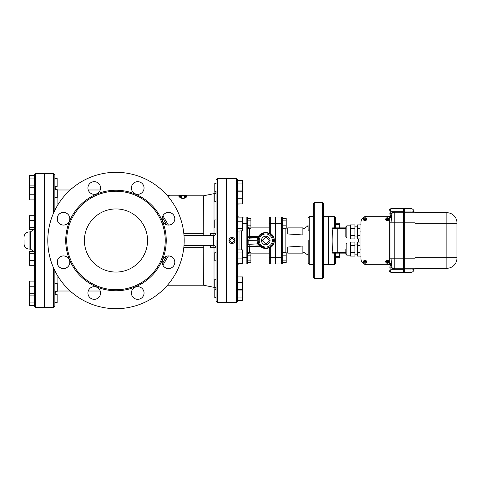 <?xml version="1.0" encoding="UTF-8"?>
<svg xmlns="http://www.w3.org/2000/svg" width="481" height="481" viewBox="0 0 481 481"><rect width="100%" height="100%" fill="white"/><g stroke="black" fill="none" stroke-linecap="round" stroke-linejoin="round"><path stroke-width="0.72" d="M47.793 240.5A68.194 68.194 0 0 1 150.078 181.445A68.194 68.194 0 0 1 150.078 299.555A68.194 68.194 0 0 1 47.793 240.5M66.733 240.5A49.248 49.248 0 0 0 140.608 283.153A49.248 49.248 0 0 0 140.608 197.847A49.248 49.248 0 0 0 66.733 240.5M131.415 293.001A6.313 6.313 0 0 0 140.891 298.473A6.313 6.313 0 0 0 140.891 287.536A6.313 6.313 0 0 0 131.415 293.001M87.921 293.001A6.313 6.313 0 0 0 97.396 298.473A6.313 6.313 0 0 0 97.396 287.536A6.313 6.313 0 0 0 87.921 293.001M57.167 262.247A6.313 6.313 0 0 0 66.643 267.713A6.313 6.313 0 0 0 66.643 256.776A6.313 6.313 0 0 0 57.167 262.247M57.167 218.753A6.313 6.313 0 0 0 66.643 224.224A6.313 6.313 0 0 0 66.643 213.287A6.313 6.313 0 0 0 57.167 218.753M87.921 187.999A6.313 6.313 0 0 0 97.396 193.464A6.313 6.313 0 0 0 97.396 182.527A6.313 6.313 0 0 0 87.921 187.999M131.415 187.999A6.313 6.313 0 0 0 140.891 193.464A6.313 6.313 0 0 0 140.891 182.527A6.313 6.313 0 0 0 131.415 187.999M162.169 218.753A6.313 6.313 0 0 0 171.645 224.224A6.313 6.313 0 0 0 171.645 213.287A6.313 6.313 0 0 0 162.169 218.753M162.169 262.247A6.313 6.313 0 0 0 171.645 267.713A6.313 6.313 0 0 0 171.645 256.776A6.313 6.313 0 0 0 162.169 262.247M166.426 256.277L162.362 263.78M162.362 217.22L166.426 224.723M84.415 240.5A31.572 31.572 0 0 1 131.77 213.161A31.572 31.572 0 0 1 131.77 267.839A31.572 31.572 0 0 1 84.415 240.5M162.903 265.193L168.41 255.934M168.41 225.066L162.903 215.807M203.174 235.45L183.989 235.45L209.932 235.45L203.174 235.45L203.421 195.797L184.554 195.797M216.053 191.216L216.053 232.978A2.525 0.385 0 0 1 214.021 233.357L210.431 233.309A2.525 0.499 90 0 1 209.932 235.45L213.528 235.474L213.528 243.025L184.133 243.025M167.478 285.203L203.421 285.203L203.174 245.55L183.989 245.55L213.528 245.526A2.525 0.511 -91.7 0 1 214.021 247.643L214.021 287.325L216.053 289.802M203.174 245.55L209.932 245.55A2.525 0.499 90 0 1 210.431 247.691L214.021 247.643A2.525 0.385 180 0 1 216.053 248.022L216.053 243.025L213.528 243.025L213.528 245.526A2.525 2.501 180 0 1 216.053 248.022L216.053 279.587M212.241 247.691L210.431 247.691M167.893 196.278L168.464 196.038L168.254 196.705M187.007 196.284L187.007 196.801L182.966 198.918L178.926 196.801L178.926 196.284L182.966 198.376L187.007 196.284L184.554 196.284L184.554 195.292L187.007 195.334L187.007 195.797M181.373 195.797L167.568 195.797M53.349 267.46L53.349 307.431L44.763 307.431L44.763 173.569L53.349 173.569L53.349 213.54M390.776 271.615L389.009 271.615L389.009 266.973L390.776 266.973M390.776 270.232L389.009 270.232M390.776 267.917L389.009 267.917M390.776 209.385L389.009 209.385L389.009 214.027L390.776 214.027M390.776 210.768L389.009 210.768M390.776 213.083L389.009 213.083M415.025 212.716L446.849 212.716A10.101 10.101 0 0 1 456.95 222.823L456.95 258.177A10.101 10.101 0 0 1 446.849 268.284L415.025 268.284M410.984 268.789L410.984 269.967L404.924 269.967L404.924 208.676L410.984 208.676A3.03 3.03 0 0 1 414.015 211.706L414.015 212.211L414.015 211.706A3.03 0.673 180 0 0 410.984 211.033L410.984 212.211M414.015 269.294A3.03 3.03 0 0 1 410.984 272.324L410.984 269.967A3.03 0.673 0 0 0 414.015 269.294L414.015 268.789M404.924 269.967L404.924 272.324L410.984 272.324M404.924 268.789L415.025 268.789L415.025 212.211L404.924 212.211M403.661 269.294L403.661 272.324L404.671 272.324L404.671 208.676L403.661 208.676L403.661 269.294L404.671 269.294M403.661 268.789L404.671 268.789M403.661 212.211L404.671 212.211M390.776 266.829A4.545 4.545 0 0 0 394.817 269.294L394.817 268.789L392.496 268.055A4.04 4.04 0 0 1 390.957 265.939A4.04 4.04 0 0 0 394.817 268.789A4.04 4.04 0 0 1 390.957 265.939L390.776 272.324L403.409 272.324L403.409 211.706L394.817 211.706L394.817 212.211L393.698 212.374M390.776 215.458L390.776 215.007L390.776 215.458M390.776 214.171L390.776 211.706L394.817 211.706A4.545 4.545 0 0 0 390.776 214.171L390.957 215.061A4.04 4.04 0 0 1 394.817 212.211L403.409 212.211M390.776 211.706L390.776 208.676L403.409 208.676L403.409 211.706M390.776 217.983L390.776 216.252M391.558 265.608L391.558 263.179L390.193 263.738L390.193 264.748A1.69 1.569 90 0 1 391.558 265.608L390.957 265.939A1.69 1.69 0 0 0 389.339 264.748A1.69 1.69 0 0 1 390.957 265.939A4.04 4.04 0 0 0 394.817 268.789L403.409 268.789M345.821 249.086L345.821 254.136L346.831 255.146L346.831 243.025L345.821 244.035M354.912 252.585L354.912 242.087L350.366 242.087L350.366 256.084L354.912 256.084L354.912 252.585L350.366 252.585M354.912 245.587L350.366 245.587M359.962 245.587L357.437 245.587L357.437 256.084L359.962 256.084M359.962 252.585L357.437 252.585M359.962 242.087L357.437 242.087L357.437 245.587M345.821 231.914L345.821 226.864L345.821 236.965L346.831 237.975L346.831 225.854L345.821 226.864M354.912 235.413L354.912 224.916L350.366 224.916L350.366 238.913L354.912 238.913L354.912 235.413L350.366 235.413M354.912 228.415L350.366 228.415M359.962 228.415L357.437 228.415L357.437 238.913L359.962 238.913M359.962 235.413L357.437 235.413M359.962 224.916L357.437 224.916L357.437 228.415M360.972 224.843L359.962 224.843L359.962 256.157L360.972 256.157M364.003 261.592L364.4 261.592L364.003 261.592M364.4 261.592L364.887 261.592L364.887 261.099A0.631 0.631 0 0 0 364.4 261.592M364.887 262.728L364.887 262.331L364.887 262.728M364.887 262.331L364.887 261.844L364.4 261.844A0.631 0.631 0 0 0 364.887 262.331M365.139 260.708L365.139 261.099L365.139 260.708M365.139 261.099L365.139 261.592L365.632 261.592A0.631 0.631 0 0 0 365.139 261.099M365.139 262.331L365.139 261.844L365.632 261.844A0.631 0.631 0 0 1 365.139 262.331M363.624 261.718A1.389 1.389 0 0 0 365.71 262.921A1.389 1.389 0 0 0 365.71 260.516A1.389 1.389 0 0 0 363.624 261.718M363.528 261.718A1.491 1.491 0 0 1 365.758 260.425A1.491 1.491 0 0 1 365.758 263.005A1.491 1.491 0 0 1 363.528 261.718M363.498 261.718A1.515 1.515 0 0 1 365.77 260.401A1.515 1.515 0 0 1 365.77 263.029A1.515 1.515 0 0 1 363.498 261.718M364.003 219.156L364.4 219.156L364.003 219.156M364.4 219.156L364.887 219.156L364.887 218.669A0.631 0.631 0 0 0 364.4 219.156M364.887 220.292L364.887 219.901L364.887 220.292M364.887 219.901L364.887 219.408L364.4 219.408A0.631 0.631 0 0 0 364.887 219.901M365.139 218.272L365.139 218.669L365.139 218.272M365.139 218.669L365.139 219.156L365.632 219.156A0.631 0.631 0 0 0 365.139 218.669M365.139 219.901L365.139 219.408L365.632 219.408A0.631 0.631 0 0 1 365.139 219.901M363.624 219.282A1.389 1.389 0 0 0 365.71 220.484A1.389 1.389 0 0 0 365.71 218.079A1.389 1.389 0 0 0 363.624 219.282M363.528 219.282A1.491 1.491 0 0 1 365.758 217.995A1.491 1.491 0 0 1 365.758 220.575A1.491 1.491 0 0 1 363.528 219.282M363.498 219.282A1.515 1.515 0 0 1 365.77 217.971A1.515 1.515 0 0 1 365.77 220.599A1.515 1.515 0 0 1 363.498 219.282M386.231 261.592L386.622 261.592L386.231 261.592M386.622 261.592L387.115 261.592L387.115 261.099A0.631 0.631 0 0 0 386.622 261.592M387.115 262.728L387.115 262.331L387.115 262.728M387.115 262.331L387.115 261.844L386.622 261.844A0.631 0.631 0 0 0 387.115 262.331M387.367 260.708L387.367 261.099L387.367 260.708M387.367 261.099L387.367 261.592L387.86 261.592A0.631 0.631 0 0 0 387.367 261.099M387.367 262.331L387.367 261.844L387.86 261.844A0.631 0.631 0 0 1 387.367 262.331M385.852 261.718A1.389 1.389 0 0 0 387.939 262.921A1.389 1.389 0 0 0 387.939 260.516A1.389 1.389 0 0 0 385.852 261.718M385.75 261.718A1.491 1.491 0 0 1 387.987 260.425A1.491 1.491 0 0 1 387.987 263.005A1.491 1.491 0 0 1 385.75 261.718M385.726 261.718A1.515 1.515 0 0 1 387.999 260.401A1.515 1.515 0 0 1 387.999 263.029A1.515 1.515 0 0 1 385.726 261.718M386.231 219.156L386.622 219.156L386.231 219.156M386.622 219.156L387.115 219.156L387.115 218.669A0.631 0.631 0 0 0 386.622 219.156M387.115 220.292L387.115 219.901L387.115 220.292M387.115 219.901L387.115 219.408L386.622 219.408A0.631 0.631 0 0 0 387.115 219.901M387.367 218.272L387.367 218.669L387.367 218.272M387.367 218.669L387.367 219.156L387.86 219.156A0.631 0.631 0 0 0 387.367 218.669M387.367 219.901L387.367 219.408L387.86 219.408A0.631 0.631 0 0 1 387.367 219.901M385.852 219.282A1.389 1.389 0 0 0 387.939 220.484A1.389 1.389 0 0 0 387.939 218.079A1.389 1.389 0 0 0 385.852 219.282M385.75 219.282A1.491 1.491 0 0 1 387.987 217.995A1.491 1.491 0 0 1 387.987 220.575A1.491 1.491 0 0 1 385.75 219.282M385.726 219.282A1.515 1.515 0 0 1 387.999 217.971A1.515 1.515 0 0 1 387.999 220.599A1.515 1.515 0 0 1 385.726 219.282M389.766 217.767L389.766 263.233A1.515 1.515 0 0 1 388.251 264.748L367.039 264.748A6.061 6.061 0 0 1 360.972 258.688L360.972 222.312A6.061 6.061 0 0 1 367.039 216.252L388.251 216.252A1.515 1.515 0 0 1 389.766 217.767M308.08 225.475L308.123 229.263M308.189 230.525L307.936 225.475L308.189 230.525M308.189 255.525L308.177 250.517M308.147 252.02L308.177 252.537M339.255 256.505L335.72 256.505L335.72 257.792L339.255 257.792L339.255 253.126L345.821 253.126L332.69 253.126A0.505 0.505 0 0 1 332.185 252.621L332.185 251.707C333.117 244.234 333.117 236.766 332.185 229.293L332.185 228.379L345.821 228.379M308.189 240.5L308.189 263.486L308.189 240.5M332.185 228.379A0.505 0.505 0 0 1 332.69 227.874L345.821 227.874L339.255 227.874L339.255 223.208L335.72 223.208L335.72 224.495L339.255 224.495M334.71 253.126L334.71 264.496L335.72 263.486L335.72 253.126M335.72 227.874L335.72 217.514L334.71 216.504L334.71 227.874M390.193 216.252L390.193 217.262L391.558 217.821L391.558 215.392A1.69 1.569 90 0 1 390.193 216.252L367.039 216.252M360.972 222.312L360.972 258.688M367.039 264.748L390.193 264.748M391.558 215.392L390.957 215.061A4.04 4.04 0 0 1 394.817 212.211A4.04 4.04 0 0 0 390.957 215.061A1.69 1.69 0 0 1 389.339 216.252A1.69 1.69 0 0 0 390.957 215.061M390.019 216.252L390.019 222.823L390.957 222.823L391.558 217.821M391.558 263.179L390.957 258.177L390.019 258.177L390.019 264.748M390.019 222.823L390.019 258.177M334.71 264.496L328.643 264.496L328.643 216.504L334.71 216.504M323.34 240.5L323.34 203.625L322.33 202.615L322.33 278.385L323.34 277.375L323.34 240.5M314.249 202.615L313.239 203.625L313.239 277.375L314.249 278.385L314.249 202.615L322.33 202.615M323.34 264.496L328.391 264.496L328.391 216.504L323.34 216.504M302.886 234.975L287.728 233.958L287.728 227.874L302.886 227.874L302.886 234.975M287.728 247.042L287.728 253.126L302.886 253.126L302.886 246.025L287.728 247.042M275.607 223.352L281.668 223.352L281.668 217.009L275.607 217.009L275.607 263.991L281.668 263.991A1.01 1.01 0 0 0 282.678 262.981A1.01 1.01 0 0 1 281.668 263.991A1.01 1.01 0 0 0 282.678 262.981L282.678 218.019A1.01 1.01 0 0 0 281.668 217.009A1.01 1.01 0 0 1 282.678 218.019M286.213 220.875L282.678 220.875L282.678 218.398L286.213 218.398L286.213 225.836L282.678 225.836M282.678 262.602L282.678 260.125L286.213 260.125L286.213 262.602L282.678 262.602M54.864 197.547L54.864 189.46L57.137 189.46L57.137 197.547L54.864 197.547M34.404 175.409L29.353 175.409L29.353 185.906L34.404 185.906L34.404 187.109L29.353 187.109L29.353 199.898L34.404 199.898M34.404 187.109L34.404 187.843L29.353 187.843M34.404 194.234L29.353 194.234M54.864 186.454L54.864 178.367L57.137 178.367L57.137 186.454L54.864 186.454M34.404 178.908L29.353 178.908M29.353 185.906L29.353 187.109M54.864 302.633L57.137 302.633L57.137 294.546L54.864 294.546M34.404 302.092L34.404 295.094L29.353 295.094L29.353 305.591L34.404 305.591L34.404 302.092L29.353 302.092M34.404 281.102L29.353 281.102L29.353 295.094M54.864 291.54L57.137 291.54L57.137 283.453L54.864 283.453M34.404 286.766L29.353 286.766M29.353 293.891L34.404 293.891L34.404 293.157L29.353 293.157M34.404 251.605L29.353 251.605L29.353 265.296L34.404 265.296M34.404 253.77L29.353 253.77M34.404 260.612L29.353 260.612M34.404 215.704L29.353 215.704L29.353 229.395L34.404 229.395L34.404 227.23L29.353 227.23M34.404 227.23L34.404 220.388L29.353 220.388M34.404 174.579L34.404 306.421L35.414 307.431L35.414 173.569L34.404 174.579M24.05 240.5L24.05 244.035C24.351 247.102 26.034 248.785 29.1 249.086L29.1 231.914C26.034 232.215 24.351 233.898 24.05 236.965M35.414 173.569L44.511 173.569L44.511 307.431L35.414 307.431M269.294 260.173L269.294 255.116M282.678 255.164L286.213 255.164L286.213 260.125M282.678 252.687L286.213 252.687L286.213 255.164M265.29 248.064L261.021 246.416A1.01 0.337 -51.3 0 0 260.389 246.705C262.927 248.497 265.759 248.893 268.891 247.901L269.294 248.707L269.294 262.981A1.01 1.01 0 0 0 270.304 263.991L275.354 263.991L275.354 217.009L270.304 217.009A1.01 1.01 0 0 0 269.294 218.019A1.01 1.01 0 0 1 270.304 217.009A1.01 1.01 0 0 0 269.294 218.019L269.294 225.884M282.678 228.313L286.213 228.313L286.213 225.836M247.372 217.514A0.505 0.505 0 0 0 246.867 217.009A0.505 0.505 0 0 1 247.372 217.514A0.505 0.505 0 0 0 246.867 217.009A0.505 0.505 0 0 1 247.372 217.514L247.372 263.486A0.505 0.505 0 0 1 246.867 263.991L241.306 263.991L241.306 263.588M241.306 249.892L241.306 230.808M241.306 217.111L246.867 217.009L246.867 223.352L247.372 223.352M247.372 255.164L250.908 255.164L250.908 262.602L247.372 262.602M247.372 260.125L250.908 260.125M247.372 252.687L250.908 252.687L250.908 255.164M247.372 225.836L250.908 225.836L250.908 218.398L247.372 218.398M247.372 220.875L250.908 220.875M247.372 228.313L250.908 228.313L250.908 225.836M265.759 244.071L262.187 240.5L265.759 236.929L269.33 240.5L265.759 244.071M261.466 240.5A4.293 4.293 0 0 1 267.905 236.784A4.293 4.293 0 0 1 267.905 244.216A4.293 4.293 0 0 1 261.466 240.5M247.372 244.504L247.372 245.346A2.02 0.607 0 0 1 248.881 244.757L248.863 244.342L247.372 244.504L247.372 240.476L248.821 240.314L249.392 238.107A2.02 2.014 -0 0 1 247.372 236.093M268.891 233.099L269.294 232.293A1.01 1.01 0 0 1 267.983 233.261L268.891 233.099C264.472 231.89 260.997 232.96 258.465 236.297L259.325 236.496L258.994 237.085A1.01 1.004 -153.2 0 1 258.093 237.638L256.914 240.127L257.756 244.132L260.732 246.17L258.928 243.777L248.863 244.342L248.821 240.314L258.183 240.247M263.486 233.273L264.249 233.075M269.294 248.707A1.01 1.01 0 0 0 268.001 247.739A1.01 1.01 0 0 1 269.294 248.707L270.304 247.769A8.574 8.574 0 0 0 270.304 233.231L269.769 234.085L268.903 233.61A1.01 0.457 114.6 0 0 269.811 232.69L269.294 232.293L269.294 223.352L270.304 223.352L270.304 217.009A1.01 1.01 0 0 0 269.294 218.019L269.294 223.352M258.411 238.648L258.88 237.325A1.01 1.004 24.8 0 1 257.96 237.909L249.392 238.107L249.392 236.297L258.465 236.297L258.093 237.638L249.392 237.638A2.02 2.014 -0 0 1 247.372 235.624A2.02 0.673 0 0 0 249.392 236.297L249.392 228.313M268.891 247.901L266.835 247.998M269.811 248.31A1.01 0.457 65.4 0 0 268.903 247.39L269.769 246.915L270.304 247.769L270.304 257.648L275.354 257.648M259.812 245.689L260.389 246.705L249.392 246.705A2.02 0.992 180 0 0 247.613 247.228M258.195 239.995L258.267 239.34M258.832 237.428L258.994 237.085M275.354 223.352L270.304 223.352L270.304 233.231L269.811 232.69M268.903 233.61A7.576 7.576 0 0 0 258.177 240.5A7.576 7.576 0 0 0 268.903 247.39M249.392 252.687L249.392 246.164L248.881 244.757M247.372 238.167A2.02 1.01 180 0 0 248.96 239.153M269.294 257.648L270.304 257.648L270.304 263.991A1.01 1.01 0 0 1 269.294 262.981M216.053 219.919L214.791 219.919L214.791 228L216.053 228M237.518 231.108L242.568 230.808L242.568 217.111L237.518 217.111L237.518 215.494L237.518 221.795L242.568 221.795M237.518 221.795L237.518 228.643L242.568 228.643M216.053 193.458L214.791 193.458L214.791 201.539L216.053 201.539M242.568 198.232L237.518 198.232L237.518 203.89L242.568 203.89L242.568 180.459L237.518 180.459L237.518 183.964L242.568 183.964M237.518 191.835L242.568 191.835M242.568 190.963L237.518 190.963L242.568 191.101M216.053 183.417L214.791 183.417L214.791 191.504L216.035 191.504M216.053 201.725L216.053 199.843M237.518 204.076L242.568 203.89M216.053 228.301L216.053 220.22M216.053 287.542L216.053 279.461M216.035 289.496L214.791 289.496L214.791 297.583L216.053 297.583M237.518 300.541L242.568 300.541L242.568 276.924L237.518 276.924M237.518 297.036L242.568 297.036M237.518 290.037L242.568 290.037M216.053 279.275L214.791 279.275L214.791 287.355L216.053 287.355M242.568 288.979L237.518 288.979L237.518 289.712L242.568 289.712M237.518 288.979L237.518 282.587L242.568 282.587M216.053 201.593L216.053 224.002M216.053 252.699L214.791 252.699L214.791 260.78L216.053 260.78M216.053 240.5L216.053 300.865L216.053 240.5M242.568 258.904L237.518 258.904L237.518 265.506L237.518 263.588L242.568 263.588L242.568 249.892L237.518 249.892L237.518 252.056L242.568 252.056M237.518 258.904L237.518 252.056M231.962 243.001L229.461 240.5L231.962 237.999L234.463 240.5L231.962 243.001M231.962 243.53A3.03 3.03 0 0 1 228.932 240.5A3.03 3.03 0 0 1 231.962 237.47A3.03 3.03 0 0 1 234.993 240.5A3.03 3.03 0 0 1 231.962 243.53M237.518 215.494A1.515 1.515 0 0 0 239.033 217.009L241.053 217.009L239.033 217.009A1.515 1.515 0 0 1 237.518 215.494M237.518 265.506A1.515 1.515 0 0 1 239.033 263.991A1.515 1.515 0 0 0 237.518 265.506M237.518 240.5L237.518 179.629L236.508 178.619L236.508 302.381L237.518 301.371L237.518 240.5M236.508 302.381L226.407 302.381L226.407 178.619L236.508 178.619M239.033 263.588L239.033 263.991L241.053 263.991L241.053 263.588M241.053 249.892L241.053 230.808M178.926 195.797L178.926 195.334L181.373 195.292L181.373 196.284L178.926 196.284M182.966 198.376L182.966 198.918M167.075 195.334L168.103 195.334C170.16 195.388 170.16 195.466 168.103 195.581M168.464 196.038L167.472 195.791M210.431 233.309L212.241 233.309M203.421 195.797L214.021 193.675L214.021 233.357A2.525 0.511 -88.3 0 1 213.528 235.474A2.525 2.501 -0 0 0 216.053 232.978M217.568 178.619L217.568 302.381L226.154 302.381L226.154 178.619L217.568 178.619L216.053 180.135M54.864 210.257L54.864 175.084L53.349 173.569M53.349 307.431L54.864 305.916L54.864 270.743M65.723 240.5A50.258 50.258 0 0 0 141.113 284.024A50.258 50.258 0 0 0 141.113 196.976A50.258 50.258 0 0 0 65.723 240.5M203.421 233.327L183.802 233.327M184.133 237.975L216.053 237.975M183.802 247.673L203.421 247.673M70.172 291.011L57.894 291.011L57.894 276.22M57.894 265.187L57.894 259.307M57.894 221.693L57.894 215.813M57.894 204.78L57.894 189.989L70.172 189.989M415.025 223.328L446.849 223.328L446.849 212.716A10.101 10.101 0 0 1 456.95 222.823M415.025 257.672L446.849 257.672L446.849 223.328L456.95 223.328M456.95 258.177A10.101 10.101 0 0 1 446.849 268.284L446.849 257.672L456.95 257.672M410.984 208.676L410.984 211.033L404.924 211.033M404.924 258.177L415.025 258.177M404.924 222.823L415.025 222.823M403.661 258.177L404.671 258.177M403.661 222.823L404.671 222.823M403.661 211.706L404.671 211.706M403.409 269.294L390.776 269.294M360.972 249.086L359.962 249.086M360.972 231.914L359.962 231.914M307.936 225.944L304.016 228.577L304.016 252.423L307.936 255.056M358.447 238.913L358.447 242.087M337.235 227.874L337.235 253.126M345.821 252.621L332.185 252.621M390.019 217.262L390.019 217.725L391.438 218.212M391.438 262.788L390.019 263.275L390.019 263.738M394.817 268.789L394.817 258.177L390.957 258.177L390.957 222.823L394.817 222.823L394.817 212.211M403.409 258.177L394.817 258.177L394.817 222.823L403.409 222.823M285.119 252.687L285.119 228.313M313.239 264.496L309.199 264.496L309.199 216.504L308.189 217.514M34.109 229.395L30.363 231.914L30.363 249.086L34.109 251.605M275.607 257.648L281.668 257.648L281.668 223.352L282.678 223.352M281.668 263.991L281.668 257.648L282.678 257.648M242.568 223.352L246.867 223.352L246.867 257.648L247.372 257.648M242.568 257.648L246.867 257.648L246.867 263.991M269.769 234.085A7.57 7.57 0 0 1 269.769 246.915M265.759 247.066A6.566 6.566 0 0 1 259.56 238.329A6.566 6.566 0 0 1 269.859 235.371A6.566 6.566 0 0 1 265.759 247.066M249.392 246.158L260.005 245.911M239.033 249.892L239.033 230.808M168.103 195.334L168.103 195.797M88.245 291.011L100.228 291.011M88.245 189.989L100.228 189.989M350.366 243.025L346.831 243.025M350.366 255.146L346.831 255.146M357.437 244.035L354.912 244.035M357.437 254.136L354.912 254.136M350.366 225.854L346.831 225.854M350.366 237.975L346.831 237.975M357.437 226.864L354.912 226.864M357.437 236.965L354.912 236.965M308.08 255.525L308.189 256.463M314.249 278.385L322.33 278.385M304.016 228.577L302.886 228.541M287.728 228.036L286.213 227.988M304.016 252.423L302.886 252.459M287.728 252.964L286.213 253.012M309.199 264.496L308.189 263.486M313.239 216.504L309.199 216.504M30.363 231.914L29.1 231.914M30.363 249.086L29.1 249.086M249.392 253.126C248.166 253.246 247.493 253.92 247.372 255.146M250.908 253.126L269.294 253.126M250.908 227.874L269.294 227.874M249.392 227.874C248.166 227.754 247.493 227.08 247.372 225.854M260.041 245.917L249.344 246.17C248.394 246.08 247.733 246.753 247.372 248.184M214.021 193.675L216.053 191.197M184.56 195.292L181.373 195.292M169.697 195.43L169.697 195.797M217.568 302.381L216.053 300.865M57.894 291.011L57.137 291.107M56.193 291.54L54.864 294.041M57.894 189.989L57.137 189.893M56.193 189.46L54.864 186.959M203.421 285.203L214.021 287.325"/></g></svg>
